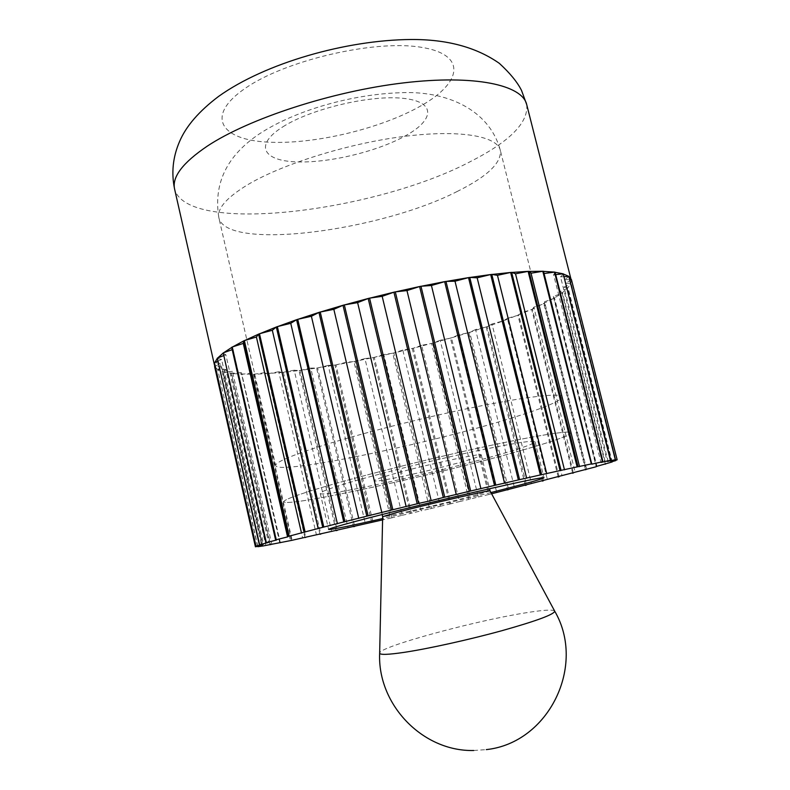 <?xml version="1.0" encoding="UTF-8"?>
<svg xmlns="http://www.w3.org/2000/svg" width="790" height="790" viewBox="0 0 790 790"><rect width="100%" height="100%" fill="white"/><g stroke="black" fill="none" stroke-linecap="round" stroke-linejoin="round"><path stroke-width="0.59" stroke-dasharray="3.95 2.96" d="M258.478 334.269L260.088 333.587M276.135 327.159L278.001 326.448M296.299 319.881L298.393 319.17M318.597 312.603L320.868 311.892M342.564 305.483L344.973 304.802M367.666 298.689L370.164 298.057M393.351 292.389L395.869 291.806M418.996 286.731L421.485 286.217M444.029 281.832L446.419 281.398M467.878 277.794L470.119 277.448M490.017 274.703L492.071 274.456M510.014 272.59L511.841 272.441M527.513 271.484L529.083 271.424M542.246 271.355L543.54 271.395M554.017 272.165L555.113 272.303M562.757 273.863L563.645 274.14M568.435 276.372L569.146 276.915M571.486 279.798L570.706 283.887L567.477 288.35L561.7 293.258L554.471 297.978L532.49 309.127L503.556 320.839L543.451 480.774L542.286 481.08M499.28 454.596C437.472 472.499 320.385 498.204 320.246 493.375C320.069 492.032 329.035 488.625 347.166 483.174C375.675 474.642 425.741 462.002 466.959 452.986C510.172 443.704 532.885 439.981 535.077 441.798C534.425 443.674 522.486 447.94 499.28 454.596M490.946 492.555L382.617 518.556M521.361 450.448C438.894 474.188 285.605 507.911 283.966 501.719C283.61 500.011 294.947 495.656 317.965 488.654C355.312 477.377 423.391 460.116 479.461 447.841C535.64 435.527 570.933 430.007 571.19 432.762C570.034 435.428 553.425 441.324 521.361 450.448C438.894 474.188 285.605 507.911 283.966 501.719C283.61 500.011 294.947 495.656 317.965 488.654C355.312 477.377 423.391 460.116 479.461 447.841C535.64 435.527 570.933 430.007 571.19 432.762C570.034 435.428 553.425 441.324 521.361 450.448M555.074 272.165L553.622 274.801L601.012 462.436M553.622 274.801L555.686 274.594M569.037 276.51L564.514 279.65L610.482 461.163M564.514 279.65L569.827 279.621M615.894 460.61L571.042 283.728L564.04 287.135L608.448 462.634M564.04 287.135L568.099 287.935L612.102 461.646M605.347 464.105L562.125 293.09L553.296 296.536L596.144 466.495M605.663 463.987L605.071 464.174M553.296 296.536L554.531 298.047L596.954 466.288M585.509 469.714L543.826 303.854L533.833 307.152L575.199 472.311M586.16 469.527L585.301 469.764M533.833 307.152L532.42 309.226L573.412 472.973M558.214 476.963L517.934 315.329L507.338 318.35L547.401 479.629M559.073 476.745L558.105 476.992M507.338 318.35L503.734 320.72L492.012 323.979L531.492 483.707M525.33 485.396L486.235 326.932L475.57 329.549L514.537 487.993M542.365 481.061L502.697 321.145L487.154 326.625L526.525 485.08L525.301 485.396M492.012 323.979L487.381 326.497L469.724 332.313L508.632 489.583L506.844 490.027L507.348 489.909L468.756 332.61L458.23 335L496.732 492.447M475.57 329.549L470.001 332.175L451.475 337.844L489.652 494.303L491.607 493.79M478.296 496.989L488.625 494.55L450.468 338.14L440.188 340.273L478.296 496.989L468.895 499.399L431.577 343.443L421.643 345.309L459.425 501.601L469.359 499.28M488.131 494.678L489.988 494.214L488.131 494.678M458.23 335L451.791 337.705L432.604 343.166L470.415 499.023M440.188 340.273L432.969 343.028L413.328 348.232L450.833 503.783L459.425 501.601M440.316 506.222L449.767 504.04L412.271 348.499L402.791 350.069L440.316 506.222L429.612 508.888L392.768 353.229L383.831 354.503L421.169 510.804L429.612 508.888M421.643 345.309L413.723 348.094L393.825 352.982L431.538 508.414L429.612 508.879M402.791 350.069L394.25 352.844L374.302 357.376L411.412 513.214L421.169 510.804M402.169 515.297L410.356 513.47L373.255 357.603L364.95 358.571L402.169 515.297L390.586 518.121L353.92 361.563L346.346 362.215L383.515 519.672L390.586 518.121M409.971 513.559L411.876 513.105L409.971 513.559M383.831 354.503L374.756 357.238L354.957 361.366L391.978 517.796L392.462 517.677L390.586 518.112M364.95 358.571L355.431 361.228L335.987 364.901L372.989 522.22L373.492 522.101L371.675 522.516L334.97 365.079L328.215 365.395L365.405 523.859M346.346 362.215L336.481 364.773L317.59 367.952L354.661 526.436L355.174 526.318L353.426 526.713L316.612 368.101L310.766 368.071L348.054 527.829M328.215 365.395L318.094 367.834L299.983 370.461L337.182 530.406M336.046 530.663L299.054 370.589L294.206 370.204L331.662 531.522M310.766 368.071L300.496 370.352L283.383 372.396L320.789 534.07M294.206 370.204L282.336 372.455L278.751 371.754L316.435 534.879M304.92 537.546L267.218 373.769L264.611 372.673L302.61 537.871M305.839 537.338L304.891 537.546M319.94 534.257L282.514 372.485L254.094 374.371L292.132 540.271M264.611 372.673L253.323 374.312L252.03 372.939L290.414 540.439M292.32 540.232L291.401 540.419M279.7 542.602L241.236 372.515L280.055 542.523M291.451 540.419L253.393 374.381L231.598 373.571L270.545 544.636M241.236 372.515L231.164 373.403L232.438 371.379L271.77 544.073M262.576 545.732L223.116 371.952L225.881 369.503L265.786 545.061M270.012 544.458L231.164 373.403L223.916 372.031L217.773 369.789L257.896 546.72M225.881 369.503L217.744 369.513L221.763 366.896L262.3 545.416M215.147 366.264L220.282 363.538L261.5 545.11M214.544 363.598L214.396 362.946M220.282 363.538L214.801 362.571M223.382 355.707L225.841 354.73L268.541 542.424M225.841 354.73L222.958 353.268L223.679 352.725M232.201 349.654L233.06 349.348L276.559 540.014M233.06 349.348L231.747 347.442L232.764 346.84M217.714 361.247L221.605 359.48L263.544 544.122M221.605 359.48L217.29 358.463L217.704 357.988M257.609 546.374L217.744 369.513L214.683 366.748L255.476 546.799M221.763 366.896L214.86 366.422M232.438 371.379L223.491 372.06L262.981 545.989M263.287 545.92L262.793 545.999M252.03 372.939L241.878 374.332L280.332 542.71M321.303 533.951L319.901 534.267M278.751 371.754L268.007 373.709L305.691 537.378M337.241 530.386L336.046 530.653M382.587 519.899L383.515 519.672M449.322 504.148L451.238 503.684L449.312 504.139M572.671 473.161L531.719 309.542L521.351 312.712L562.045 475.817M573.5 472.934L572.513 473.2M521.351 312.712L518.724 315.012L559.034 476.755M596.48 466.673L554.037 298.334L544.547 301.731L586.644 469.191M596.973 466.515L596.233 466.732M544.547 301.731L544.429 303.548L586.15 469.537M611.894 462.061L567.852 288.192L559.863 291.638L603.481 464.293M559.863 291.638L562.49 292.813L605.703 463.7M571.21 279.966L565.65 283.106L610.838 461.577M565.65 283.106L571.14 283.501L615.933 460.145M563.586 273.933L560.535 276.856L607.233 461.439M560.535 276.856L564.277 276.628M543.51 271.276L591.769 464.174M271 544.527L270.15 544.685M280.815 542.602L279.769 542.819M372.989 522.22L371.981 522.457M391.978 517.796L390.941 518.043M411.412 513.214L410.356 513.47M431.103 508.533L430.027 508.78M450.833 503.783L449.767 504.04M489.652 494.303L488.625 494.55M243.616 341.073L244.94 340.421M554.531 298.047L554.037 298.334M532.42 309.226L531.719 309.542M503.556 320.839L502.697 321.145M469.724 332.313L468.756 332.61M432.604 343.166L431.577 343.443M393.825 352.982L392.768 353.229M354.957 361.366L353.92 361.563M317.59 367.952L316.612 368.101M283.383 372.396L282.514 372.485M254.094 374.371L253.393 374.381M231.598 373.571L231.105 373.502M241.878 374.332L241.276 374.312M268.007 373.709L267.218 373.769M299.983 370.461L299.054 370.589M335.987 364.901L334.97 365.079M374.302 357.376L373.255 357.603M413.328 348.232L412.271 348.499M451.475 337.844L450.468 338.14M487.154 326.625L486.235 326.932M518.724 315.012L517.934 315.329M544.429 303.548L543.826 303.854M513.224 417.535C431.468 443.328 278.12 475.323 275.69 465.606C275.108 462.94 286.207 457.716 308.989 449.945C345.951 437.463 413.713 419.767 469.764 408.154C525.942 396.501 561.532 392.571 562.174 396.817C561.335 400.757 545.021 407.66 513.224 417.535M490.057 490.906L473.003 495.863C442.074 503.971 382.212 517.815 382.656 516.69M388.71 475.363C379.003 478.246 374.164 480.053 374.184 480.774C373.443 483.342 433.74 470.149 464.569 461.113C475.541 457.943 481.12 455.919 481.308 455.06C483.648 452.166 419.164 466.219 388.71 475.363M526.713 104.596C528.569 122.41 510.212 141.183 471.64 160.933C376.04 211.878 187.082 235.41 174.61 189.126M421.248 105.653C380.652 128.918 313.373 144.847 267.237 142.091C220.775 139.692 204.758 116.14 245.028 88.45C284.647 60.613 373.364 39.688 420.132 47.114C467.453 54.095 462.288 82.575 421.248 105.653M457.361 191.387C380.385 231.045 226.661 251.348 218.889 217.902C216.845 208.797 226.384 197.776 247.507 184.84C281.832 164.251 347.452 143.642 403.453 136.492C459.563 129.293 497.147 136.038 500.327 150.337C501.68 162.809 487.351 176.496 457.361 191.387M282.869 126.825C311.102 108.744 370.668 94.672 403.275 98.345C436.307 101.752 434.559 119.863 405.527 135.781C376.87 151.779 327.801 163.411 295.47 161.841C262.833 160.518 254.143 144.837 282.869 126.825M554.6 610.956C552.487 609.367 542.355 610.068 524.205 613.06C473.23 621.256 379.891 646.684 379.654 652.955M320.246 493.375L328.62 529.448M562.174 396.817L500.327 150.337C489.346 109.316 446.064 90.416 400.145 92.746C352.488 94.277 295.648 110.077 259.416 133.865C226.75 155.719 213.241 183.724 218.889 217.902L275.69 465.606M535.077 441.798L544.004 477.743M374.184 480.774L382.143 514.527M473.743 750.5L486.304 749.611M481.308 455.06L489.533 488.743"/><path stroke-width="1.19" d="M244.94 340.421L258.587 334.131L304.18 532.154L289.17 536.173L244.367 340.599L256.404 337.014L301.513 533.122M260.088 333.587L276.332 327.001L322.725 527.325L305.108 531.907L259.476 333.755L272.313 330.269L318.202 528.717M278.001 326.448L296.586 319.713L343.749 521.953L323.811 527.039L277.369 326.606L290.75 323.308L337.399 523.77M298.393 319.17L318.963 312.415L366.827 516.156L344.944 521.647L297.741 319.318L311.388 316.267L358.749 518.368M320.868 311.892L342.998 305.286L391.485 510.054L368.12 515.831L320.226 312.03L333.834 309.325L381.827 512.621M344.973 304.802L368.18 298.492L417.179 503.783L392.857 509.718L344.341 304.91L357.613 302.619L406.149 506.647M370.164 298.057L393.914 292.191L443.318 497.493L431.152 500.593L418.591 503.437L369.562 298.136L382.172 296.319L431.152 500.593M395.869 291.806L419.609 286.533L469.29 491.321L445.293 497.038L444.74 497.147L395.306 291.865L406.969 290.572L456.274 494.589M421.485 286.217L444.661 281.645L494.491 485.425L470.682 490.995L420.981 286.247L431.429 285.496L480.932 488.773M446.419 281.398L468.519 277.626L518.349 479.925L495.824 485.109L445.985 281.408L455 281.21L504.563 483.283M470.119 277.448L490.659 274.545L540.35 474.938L519.593 479.639L469.764 277.428L477.16 277.803L526.654 478.236M492.071 274.456L510.646 272.461L560.061 470.573L541.476 474.691L491.795 274.406L497.463 275.325L546.759 473.733M511.841 272.441L528.115 271.365L577.135 466.89L561.058 470.356L511.653 272.372L515.514 273.794L564.485 469.853M529.083 271.424L542.799 271.256L591.315 463.937L578.063 466.712L528.984 271.335L531.028 273.212L579.564 466.653M543.54 271.395L554.531 272.096L602.444 461.755L591.769 464.174L543.51 271.276L542.799 271.256M555.113 272.303L563.211 273.814L610.443 460.343L601.012 462.436L602.958 461.656L555.074 272.165L554.531 272.096M563.645 274.14L568.82 276.352L615.311 459.691L607.233 461.439L610.788 460.294L563.211 273.814M569.146 276.915L571.427 279.611L617.138 459.77L610.482 461.163L615.489 459.681L568.82 276.352M382.617 518.556C348.923 526.199 330.921 529.823 328.62 529.448C328.61 528.856 337.765 526.12 356.073 521.252C384.878 513.619 435.172 501.275 476.38 491.755C519.573 481.861 542.118 477.19 544.004 477.743C543.105 478.701 530.959 482.216 507.555 488.299L490.946 492.555M305.74 531.769L304.051 532.213L305.74 531.769M272.313 330.269L276.135 327.159M322.508 527.384L324.453 526.89L322.508 527.384M345.605 521.499L343.443 522.042L345.605 521.499M311.388 316.267L318.597 312.603M393.489 509.57L391.02 510.182L393.489 509.57M357.613 302.619L367.666 298.689M419.194 503.299L416.656 503.921L419.194 503.309M406.969 290.572L418.996 286.731M468.668 491.479L471.176 490.886L468.668 491.479M496.238 485.03L493.839 485.583L496.238 485.03M455 281.21L467.878 277.794M517.687 480.083L519.929 479.57L517.687 480.083M541.733 474.652L539.698 475.106L541.733 474.652M497.463 275.325L510.014 272.59M559.429 470.722L561.226 470.327L559.429 470.722M531.028 273.212L542.246 271.355M590.762 464.066L591.987 463.819L590.762 464.066M602.869 461.706L601.94 461.874L602.869 461.706M555.686 274.594L562.757 273.863M569.827 279.621L571.101 279.611L526.713 104.596C522.378 85.044 475.037 74.388 403.473 82.901C332.047 91.314 248.949 118.569 207.464 146.012C182.757 162.701 171.805 177.069 174.61 189.126C171.203 172.901 172.852 157.042 179.557 141.548C186.045 126.222 199.031 111.192 218.514 96.469C265.144 63.042 346.109 39.964 410.998 39.5C446.873 39.283 476.311 47.222 499.31 63.328C509.975 73.105 517.381 82.15 521.538 90.455L526.713 104.596M615.933 460.145L610.838 461.577L617.158 459.8L571.427 279.611M612.102 461.646L615.795 460.6M596.954 466.288L612.003 462.002M605.071 464.174L605.663 463.997M491.607 493.79L596.233 466.732M585.301 469.764L586.16 469.527M572.513 473.2L573.441 472.963M558.105 476.992L559.073 476.745M543.253 480.834L542.286 481.08M525.301 485.396L526.298 485.149M508.345 489.662L507.348 489.909M232.24 347.007L243.271 343.413L287.57 536.904L276.214 539.748L232.24 347.007L231.677 347.343L275.601 539.926L276.559 540.014L266.349 542.612L223.215 352.893L265.904 542.75L268.541 542.424L259.634 544.735L217.299 358.147L259.357 544.833L263.544 544.122L256.019 546.127L214.465 362.719L255.911 546.176L261.5 545.11L255.417 546.789L262.3 545.416L257.905 546.69L263.406 545.9L291.401 540.429L382.587 519.899M354.661 526.436L353.693 526.663M336.244 530.613L337.241 530.386M319.901 534.267L320.888 534.04M304.891 537.546L305.839 537.338M291.431 540.419L292.32 540.232M280.569 542.661L279.7 542.602M270.15 544.695L270.822 544.567M255.417 546.789L214.594 366.56L215.147 366.264M214.86 366.422L214.544 363.598M217.299 358.147L223.382 355.707M217.704 357.988L222.849 353.347M276.757 539.619L275.641 539.926L276.757 539.619M232.764 346.84L243.636 340.954L288.399 536.38L287.57 536.904M243.271 343.413L243.616 341.073M288.36 536.4L289.762 536.025L288.36 536.4M223.215 352.893L232.201 349.654M266.832 542.493L266.032 542.74L266.832 542.493M223.679 352.725L231.707 347.462M214.465 362.719L217.714 361.247M214.801 362.571L217.122 358.66M262.645 546.038L263.287 545.92M611.588 462.14L612.181 461.962M564.277 276.628L568.435 276.372M544.083 273.528L554.017 272.165M515.514 273.794L527.513 271.484M578.063 466.712L576.542 467.038L578.053 466.702M477.16 277.803L490.017 274.703M431.429 285.496L444.029 281.832M382.172 296.319L393.351 292.389M445.293 497.038L442.736 497.641L445.293 497.029M366.432 516.255L368.772 515.673L366.442 516.265M333.834 309.325L342.564 305.483M290.75 323.308L296.299 319.881M256.404 337.014L258.478 334.269M609.999 460.452L610.611 460.353M609.999 460.442L610.611 460.343M288.399 536.38L289.17 536.173M275.601 539.926L276.214 539.748M602.444 461.755L602.958 461.656M591.315 463.937L591.996 463.799M577.135 466.89L577.984 466.712M560.061 470.573L561.058 470.356M540.35 474.938L541.476 474.691M518.349 479.925L519.593 479.639M494.491 485.425L495.824 485.109M469.29 491.321L470.682 490.995M443.318 497.493L444.74 497.147M417.179 503.783L418.591 503.437M391.485 510.054L392.857 509.718M366.827 516.156L368.12 515.831M343.749 521.953L344.944 521.647M322.725 527.325L323.811 527.039M304.18 532.154L305.108 531.907M243.636 340.954L244.367 340.599M276.332 327.001L277.369 326.606M318.963 312.415L320.226 312.03M368.18 298.492L369.562 298.136M419.609 286.533L420.981 286.247M468.519 277.626L469.764 277.428M510.646 272.461L511.653 272.372M528.115 271.365L528.984 271.335M490.659 274.545L491.795 274.406M444.661 281.645L445.985 281.408M393.914 292.191L395.306 291.865M342.998 305.286L344.341 304.91M296.586 319.713L297.741 319.318M258.587 334.131L259.476 333.755M382.656 516.69L397.469 512.295C427.825 504.227 491.548 489.514 490.037 490.867L554.6 610.956M379.654 652.955L379.654 653.231C380.168 654.979 388.315 654.693 404.085 652.372C428.397 648.708 469.171 639.702 502.035 630.657C536.509 620.94 554.067 614.452 554.728 611.193C586.457 665.516 548.843 742.946 486.304 749.611M174.61 189.126L214.584 365.572M382.143 514.527L382.656 516.67L379.654 653.231C377.344 704.433 422.541 751.734 473.743 750.5M489.533 488.743L490.057 490.886"/></g></svg>
